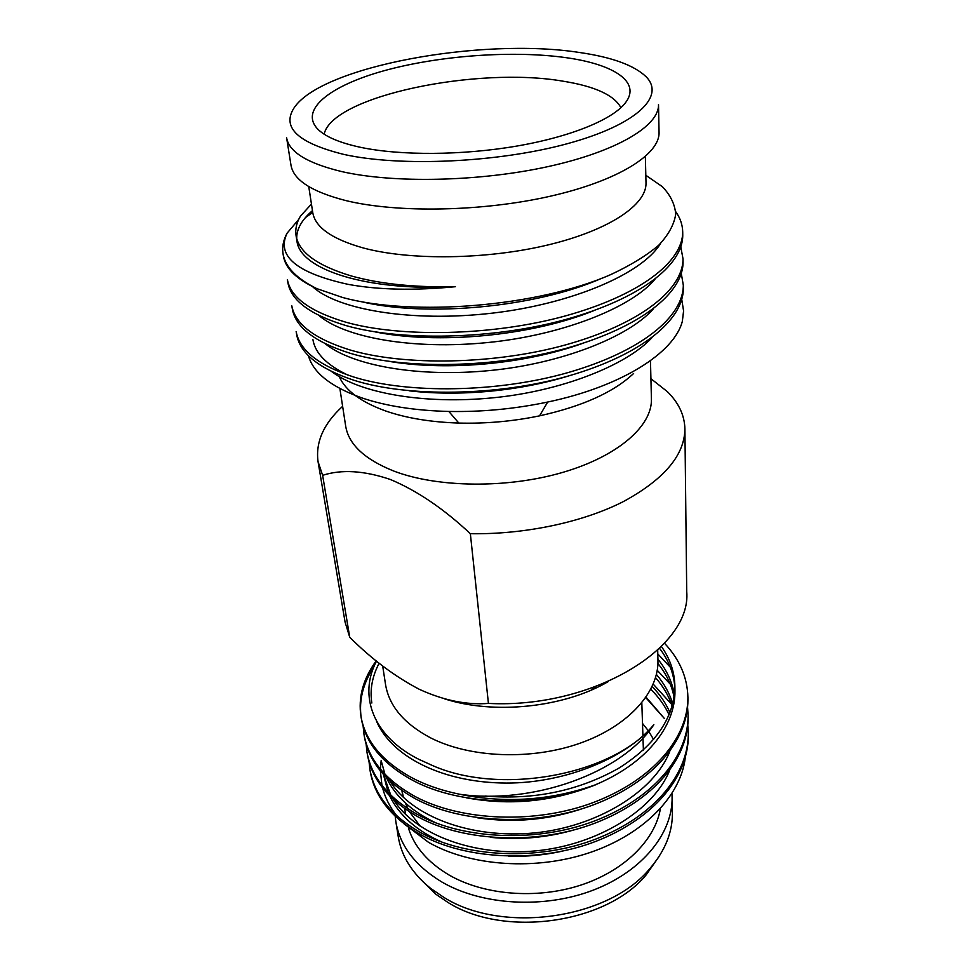 <?xml version="1.0" encoding="UTF-8"?>
<svg xmlns="http://www.w3.org/2000/svg" width="971" height="971" viewBox="0 0 971 971"><rect width="100%" height="100%" fill="white"/><g stroke="black" fill="none" stroke-linecap="round" stroke-linejoin="round"><path stroke-width="1.46" d="M657.695 650.109L657.95 660.159C658.957 691.668 628.977 725.859 580.148 743.179C531.38 760.511 469.709 757.975 430.311 737.717C403.948 723.613 389.019 705.868 385.536 684.47L382.683 666.009M420.492 760.147C372.779 736.989 358.19 695.576 376.517 661.117M376.202 660.85C363.081 678.887 358.02 697.481 361.006 716.634C365.46 741.48 382.817 762.065 413.051 778.378C426.463 785.321 441.987 790.612 459.647 794.254C532.533 804.704 621.355 773.486 653.859 724.682C612.762 775.392 498.378 796.499 429.971 764.383L420.528 760.075M373.859 666.883C362.972 683.475 358.76 700.431 361.2 717.751M361.006 716.622L361.382 718.892C365.849 743.762 383.193 764.371 413.403 780.708C460.242 805.651 537.995 808.188 596.546 784.434C551.455 800.395 505.818 803.672 459.647 794.254M363.178 726.636L364.028 734.598C368.519 759.638 385.778 780.405 415.794 796.875C461.783 821.248 536.113 824.318 593.876 802.301C653.265 779.652 688.063 737.924 687.905 697.421C687.432 677.406 679.615 659.345 664.492 643.239M364.028 734.586L364.404 736.819C368.907 761.883 386.142 782.675 416.122 799.169C462.075 823.566 536.32 826.649 594.009 804.631C653.325 781.983 688.087 740.23 687.929 699.69L687.905 697.421M366.152 744.429L367.002 752.246C371.529 777.48 388.691 798.417 418.477 815.045C464.114 839.636 537.752 842.84 594.956 820.811C653.786 798.138 688.269 756.227 688.099 715.469L687.589 707.568M367.002 752.246L367.366 754.431C371.905 779.689 389.043 800.638 418.804 817.291C464.405 841.906 537.958 845.134 595.102 823.092C653.847 800.42 688.293 758.497 688.123 717.703L688.099 715.469M670.318 667.247L657.792 653.92M369.065 761.919L369.927 769.59C374.478 795.006 391.544 816.101 421.111 832.875C466.408 857.672 539.366 861.022 596.036 838.968C654.296 816.283 688.475 774.215 688.305 733.202L687.808 725.446M670.233 684.118L657.246 670.33M369.927 769.602L370.291 771.751C374.842 797.179 391.896 818.298 421.438 835.084C466.687 859.905 539.56 863.268 596.158 841.226C654.357 818.529 688.5 776.436 688.33 735.399L688.305 733.202M436.428 840.085L433.952 838.337M420.225 826.248L409.628 811.938M407.966 808.843L405.356 802.981M403.487 797.458L401.921 790.588L402.88 796.888M381.166 760.511L380.389 769.153M380.377 770.938L381.955 785.369M382.574 787.894C385.147 797.786 389.917 807.132 396.872 815.943M403.499 823.408L428.514 842.318C470.389 866.375 536.113 870.89 590.162 852.477C644.416 833.992 680.671 795.601 685.235 757.975M642.511 723.444L648.24 730.629M648.762 731.369L653.617 739.514M646.067 697.178L664.467 718.589L645.764 697.615M671.483 704.169L653.24 684.142M660.401 808.661C655.073 840.109 624.268 871.011 580.33 885.273C536.417 899.498 483.825 895.104 449.063 875.017C427.871 862.442 414.326 846.785 408.415 828.069M671.944 793.598L672.09 796.924C673.012 832.766 642.729 871.108 593.378 890.091C544.112 909.074 481.737 905.36 441.684 881.899C415.139 865.744 399.858 845.644 395.84 821.575L395.197 816.259M672.09 796.924L672.393 812.29C672.733 832.074 665.111 850.96 649.526 868.972C608.162 919.209 502.031 934.223 443.868 897.374L430.796 888.501C412.274 873.524 401.436 856.276 398.256 836.759L395.84 821.575M659.006 856.592L646.031 875.041C606.038 923.603 504.083 938.047 447.947 902.435L435.324 893.854L419.278 877.99M595.199 686.849L590.999 690.187M608.113 681.654C564.309 707.507 494.057 714.935 444.512 698.841M322.627 475.329C341.501 469.211 364.064 470.583 390.293 479.456C417.02 490.646 443.698 508.731 470.352 533.698C524.838 534.596 582.636 522.264 623.127 501.716C664.043 479.516 684.628 455.229 684.907 428.854L686.715 591.57C691.898 647.439 593.245 708.806 488.425 703.417C466.626 705.116 443.601 700.419 419.375 689.337C395.003 676.593 371.796 659.236 349.742 637.267L345.069 622.059L318.039 461.589L322.627 475.329L349.742 637.267M339.886 388.558L345.688 426.184C348.686 444.475 364.768 459.453 393.923 471.105C437.557 487.806 507.408 488.619 562.84 472.367C618.369 456.127 652.378 425.808 651.42 398.899L650.473 360.69M339.195 376.566C345.445 390.573 360.945 402.055 385.718 411C406.351 418.125 430.723 422.142 458.822 423.065C485.998 423.757 512.906 421.365 539.536 415.855C582.418 406.351 613.781 392.211 633.602 373.471M308.426 355.762C313.257 372.803 330.965 386.81 361.54 397.794C385.766 406.024 414.86 410.575 448.82 411.449C481.956 412.068 514.909 408.925 547.68 402.043C621.622 386.519 674.299 352.667 682.322 321.401L683.596 311.193M683.305 285.158L683.341 288.411C683.426 320.114 641.309 354.864 568.751 375.886C498.208 396.289 407.905 397.333 354.233 380.365C319.289 368.81 300.1 353.602 296.677 334.704L296.143 331.536C299.554 350.361 318.755 365.521 353.735 377.015C407.468 393.91 497.892 392.818 568.557 372.439C641.212 351.441 683.39 316.764 683.305 285.158L681.326 273.664M683.014 258.832L683.05 262.158C683.135 293.108 640.532 327.215 567.113 348.055C495.72 368.264 404.385 369.648 350.228 353.298C314.98 342.18 295.694 327.433 292.356 309.057L291.81 305.816C295.135 324.12 314.434 338.806 349.73 349.876C403.936 366.14 495.404 364.72 566.906 344.523C640.435 323.719 683.086 289.686 683.014 258.832L680.829 247.095M675.707 211.666C680.21 217.929 682.54 224.689 682.71 231.948L682.747 235.346C682.819 265.508 639.743 298.934 565.438 319.568C493.183 339.583 400.78 341.307 346.137 325.625C310.586 314.956 291.179 300.694 287.938 282.864L287.38 279.551M682.71 231.948C682.783 262.012 639.634 295.354 565.231 315.963C492.867 335.954 400.331 337.726 345.627 322.129C310.028 311.509 290.608 297.32 287.38 279.563M681.788 299.675L683.584 310.938L682.322 321.401M308.754 186.59L312.759 212.576C315.199 227.36 332.094 239.182 363.482 248.018C410.502 260.641 487.224 259.597 548.299 244.874C609.497 230.163 646.892 204.553 646.006 182.839L645.351 156.549M283.059 253.892C285.207 266.928 296.446 278.507 316.764 288.605C296.519 279.223 285.413 268.397 283.435 256.126L283.059 253.892C281.966 246.986 283.314 240.068 287.125 233.125C276.152 255.871 296.434 272.948 347.982 284.333C378.205 289.904 414.022 290.693 455.411 286.712C414.751 287.55 380.122 283.981 351.526 276.019C317.323 265.751 298.837 252.302 296.07 235.686C295.075 229.18 296.543 222.65 300.488 216.084L311.448 204.068M645.824 175.29L662.343 186.663C670.5 195.183 674.954 204.371 675.707 214.215C674.19 224.435 668.534 234.764 658.751 245.214C646.565 255.567 630.555 265.362 610.71 274.611C537.533 306.848 412.202 316.764 342.387 297.417L316.764 288.605M290.984 165.167C293.46 179.987 311.703 191.785 345.737 200.56C397.285 213.207 482.514 211.69 550.448 196.191C618.527 180.703 659.892 154.292 659.054 132.323L658.508 104.552C659.333 125.66 617.495 151.27 548.615 166.478C479.868 181.698 393.656 183.519 341.658 171.564C307.334 163.249 288.982 151.986 286.603 137.748L290.984 165.167M579.104 52.434C481.3 37.274 320.782 66.319 293.849 108.218C281.59 127.711 298.291 143.113 343.928 154.438C400.671 167.073 498.876 162.545 567.853 143.562C637.122 124.64 665.536 96.275 646.14 76.782C634.172 65.251 611.815 57.131 579.104 52.434M360.387 147.289C400.234 155.748 462.317 155.457 516.851 146.063C571.421 136.644 613.029 119.312 625.53 102.659C641.309 82.122 614.158 64.462 566.797 57.775C513.841 50.14 440.033 55.396 384.783 70.531C329.703 85.606 297.951 110.427 318.719 130.041C326.535 137.214 340.42 142.968 360.387 147.289M620.918 107.696C614.17 95.134 594.92 86.31 563.168 81.212C477.38 66.198 332.24 96.02 324.144 134.18M413.767 391.228L414.556 391.41M684.907 428.854C684.519 415.151 678.668 402.747 667.344 391.629L650.922 378.702M342.629 406.327C323.646 423.659 315.454 442.084 318.039 461.589M470.352 533.698L488.425 703.417M601.826 278.264C534.972 307.783 425.541 317.286 361.176 301.629M593.815 310.659C530.639 336.257 437.229 344.559 375.17 331.912M582.734 343.346C524.995 364.101 448.468 370.971 391.046 361.698M569.212 375.753C519.303 391.228 459.599 396.654 409.361 390.84M347.885 375.097C326.729 364.987 315.077 353.141 312.905 339.534M649.32 361.515L648.288 362.244M455.411 286.712C365.12 291.434 300.075 269.003 296.98 241.294L296.07 235.686M296.713 238.563C296.471 229.241 301.714 219.931 312.456 210.634M660.511 243.503C642.389 273.725 571.846 303.874 492.625 313.111C412.287 322.506 337.787 309.967 312.516 286.603M654.927 279.284C631.114 308.038 561.032 335.347 487.903 342.52C412.796 350.07 344.814 337.714 318.852 315.417M653.519 308.705C628.735 337.119 560.74 363.64 490.525 370.473C418.355 377.695 352.267 365.654 325.224 343.734M651.99 337.629C626.38 365.606 560.461 391.301 493.086 397.794C423.769 404.701 359.573 393.024 331.645 371.541M287.125 233.125L298.643 219.519M305.416 217.601L312.735 212.455M456.746 702.167L454.914 701.22M390.803 795.213L383.448 774.518L388.157 792.542M389.674 795.965C399.457 815.786 417.287 831.334 443.152 842.646M508.792 856.252C526.428 856.725 543.699 855.148 560.607 851.518M669.104 714.862C664.819 705.65 658.714 697.129 650.813 689.289M381.227 760.815L384.953 774.263M386.397 777.637C395.513 796.73 412.335 811.962 436.877 823.335M490.853 837.39C519.485 840.194 547.51 837.621 574.941 829.659M672.163 706.16C668.861 696.037 663.327 686.533 655.559 677.661M477.501 817.813C513.999 823.19 549.732 819.888 584.7 807.896M674.105 697.299C671.823 685.295 666.422 674.032 657.925 663.509M466.141 797.761C509.132 805.772 551.225 801.852 592.444 786M593.949 785.381C645.739 764.141 675.658 726.636 674.954 690.539L674.881 685.963C674.517 671.823 670.026 658.666 661.409 646.492M674.881 688.257C674.032 673.923 668.934 660.62 659.552 648.337M376.372 720.858C390.73 755.11 438.734 781.218 500.672 782.966C560.425 784.896 625.008 759.468 653.859 724.682M393.364 799.521C415.285 834.453 473.617 856.932 536.259 850.827C597.578 844.879 653.677 810.13 669.577 770.537M669.978 712.702C665.936 703.32 660.001 694.593 652.184 686.533M389.869 780.975C411.388 816.271 470.668 839.138 534.633 832.9C597.25 826.782 654.26 791.462 669.759 751.493M672.757 703.963C669.711 693.5 664.261 683.657 656.42 674.444M674.408 695.054C672.393 682.285 666.907 670.342 657.925 659.224M485.002 796.038C533.844 800.165 578.413 790.904 618.685 768.267C655.716 744.806 674.444 717.375 674.881 685.963M379.139 663.217C372.184 676.423 369.757 689.689 371.844 703.016M404.701 808.625L405.587 814.402M435.324 893.854L430.796 888.501M641.819 702.846L642.911 735.569M642.984 737.899L643.397 750.061M539.536 415.855L547.68 402.03M458.822 423.065L448.82 411.449M646.031 875.041L649.526 868.972"/></g></svg>
